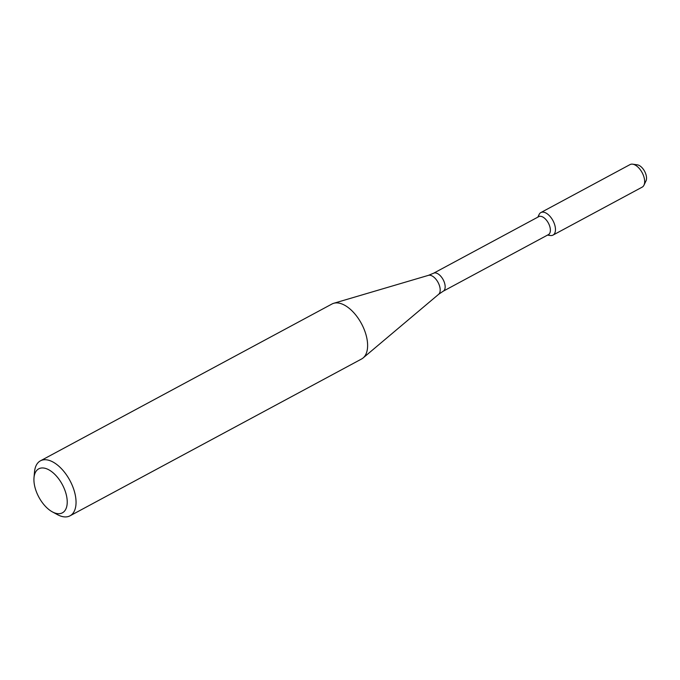 <?xml version="1.0" encoding="UTF-8"?>
<svg xmlns="http://www.w3.org/2000/svg" width="680" height="680" viewBox="0 0 680 680"><rect width="100%" height="100%" fill="white"/><g stroke="black" fill="none" stroke-linecap="round" stroke-linejoin="round"><path stroke-width="1.02" d="M537.846 217.141L539.104 214.506A12.801 6.825 61.7 0 1 552.942 220.6A12.801 6.825 61.7 0 1 550.4 235.509L547.51 235.101M443.19 291.219A10.2 5.431 61.7 0 0 443.147 279.659A10.2 5.431 61.7 0 0 433.525 273.258L538.747 216.656A10.2 5.431 61.7 0 1 548.369 223.065A10.2 5.431 61.7 0 1 548.412 234.617L443.19 291.219L438.634 294.312L363.12 357.944A31.22 16.634 61.7 0 1 361.582 358.989L70.014 515.822A31.22 16.634 61.7 0 1 57.485 514.649L52.386 511.887A24.982 13.311 61.7 0 1 34.221 483.642A24.982 13.311 61.7 0 1 34 477.717A24.982 13.311 61.7 0 1 51.077 471.214A24.982 13.311 61.7 0 1 67.218 501.228A24.982 13.311 61.7 0 1 52.386 511.887M34 477.717L34.51 471.929A31.22 16.634 61.7 0 1 40.434 460.827L332.001 303.994A31.22 16.634 61.7 0 1 333.719 303.288A31.22 16.634 61.7 0 1 361.445 323.612A31.22 16.634 61.7 0 1 363.12 357.944M40.434 460.827A31.22 16.634 61.7 0 1 69.878 480.445A31.22 16.634 61.7 0 1 70.014 515.822M538.475 216.801A12.801 6.825 61.7 0 1 540.872 212.559L630.062 164.577A12.801 6.825 61.7 0 1 632.663 164.178L637.356 164.832A9.8 5.219 61.7 0 1 644.606 171.292A9.8 5.219 61.7 0 1 646 180.906L643.96 185.181A12.801 6.825 61.7 0 1 642.192 187.127L553.001 235.101A12.801 6.825 61.7 0 1 548.139 234.761M632.663 164.178A12.801 6.825 61.7 0 1 642.133 172.618A12.801 6.825 61.7 0 1 643.96 185.181M540.872 212.559A12.801 6.825 61.7 0 1 552.942 220.6A12.801 6.825 61.7 0 1 553.001 235.101M433.525 273.258L428.434 275.349A10.829 5.771 61.7 0 1 438.056 282.404A10.829 5.771 61.7 0 1 438.634 294.312M428.434 275.349L333.719 303.288"/></g></svg>
